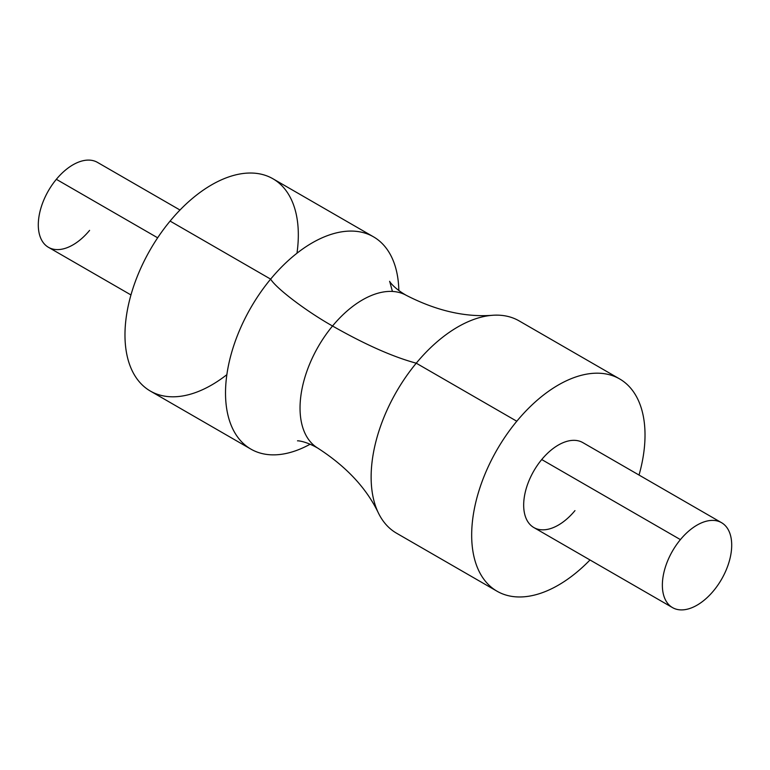 <?xml version="1.0" encoding="UTF-8"?>
<svg xmlns="http://www.w3.org/2000/svg" width="770" height="770" viewBox="0 0 770 770"><rect width="100%" height="100%" fill="white"/><g stroke="black" fill="none" stroke-linecap="round" stroke-linejoin="round"><path stroke-width="1.16" d="M130.967 294.949L48.452 247.314A49.03 28.307 -60 0 1 56.345 179.314L157.658 237.805L56.345 179.314A49.03 28.307 120 0 0 42.543 241.607A49.03 28.307 120 0 0 89.59 230.384M56.345 179.314A49.03 28.307 -60 0 1 97.482 162.393L179.997 210.027M672.518 607.607L533.831 527.546A49.03 28.307 -60 0 1 541.724 459.546L680.41 539.616A49.03 28.307 -60 0 1 727.457 528.393A49.03 28.307 -60 0 1 713.655 590.686A49.03 28.307 -60 0 1 666.608 601.909A49.03 28.307 -60 0 1 680.41 539.616L541.724 459.546A49.03 28.307 -60 0 1 582.861 442.625L721.548 522.686A49.03 28.307 120 0 0 680.41 539.616A49.03 28.307 120 0 0 672.518 607.607A49.03 28.307 120 0 0 713.655 590.686A49.03 28.307 120 0 0 721.548 522.686M392.421 291.445L389.707 281.445C388.879 280.309 392.594 287.441 406.05 295.208C436.369 310.801 465.388 317.471 493.108 315.248A122.574 70.773 120 0 0 416.252 363.19C392.931 356.895 365.028 344.498 332.534 326.008A88.29 50.974 -60 0 1 406.05 295.208A88.29 50.974 120 0 0 332.534 326.008C365.028 344.498 392.931 356.895 416.252 363.19A122.574 70.773 120 0 0 378.647 513.503C366.713 488.382 346.423 466.591 317.769 448.121A88.29 50.974 -60 0 1 332.534 326.008C306.402 311.301 276.286 288.49 270.636 279.125A122.574 70.773 -60 0 1 398.841 290.579A122.574 70.773 120 0 0 373.479 236.814A122.574 70.773 120 0 0 270.636 279.125C276.286 288.49 306.402 311.301 332.534 326.008A88.29 50.974 120 0 0 317.769 448.121C304.314 440.353 296.277 440.709 297.672 440.864M497.064 591.235L396.521 533.187A122.574 70.773 -60 0 1 416.252 363.19L516.795 421.238L416.252 363.19A122.574 70.773 -60 0 1 519.096 320.878L619.638 378.927A122.574 70.773 120 0 0 516.795 421.238A122.574 70.773 120 0 0 497.064 591.235A122.574 70.773 120 0 0 590.003 559.973A122.574 70.773 -60 0 1 479.816 572.774A122.574 70.773 -60 0 1 516.795 421.238A122.574 70.773 -60 0 1 615.654 376.905A122.574 70.773 -60 0 1 639.033 475.052A122.574 70.773 120 0 0 619.638 378.927M250.905 449.122L150.362 391.073A122.574 70.773 -60 0 1 170.093 221.077L270.636 279.125A122.574 70.773 120 0 0 250.905 449.122A122.574 70.773 120 0 0 310.156 444.203A122.574 70.773 -60 0 1 227.968 415.213A122.574 70.773 -60 0 1 270.636 279.125L170.093 221.077A122.574 70.773 -60 0 1 272.936 178.765L373.479 236.814M541.724 459.546A49.03 28.307 120 0 0 527.922 521.839A49.03 28.307 120 0 0 574.969 510.616M296.979 253.214A122.574 70.773 120 0 0 262.262 174.453A122.574 70.773 120 0 0 170.093 221.077A122.574 70.773 120 0 0 129.889 365.336A122.574 70.773 120 0 0 226.861 374.663"/></g></svg>
